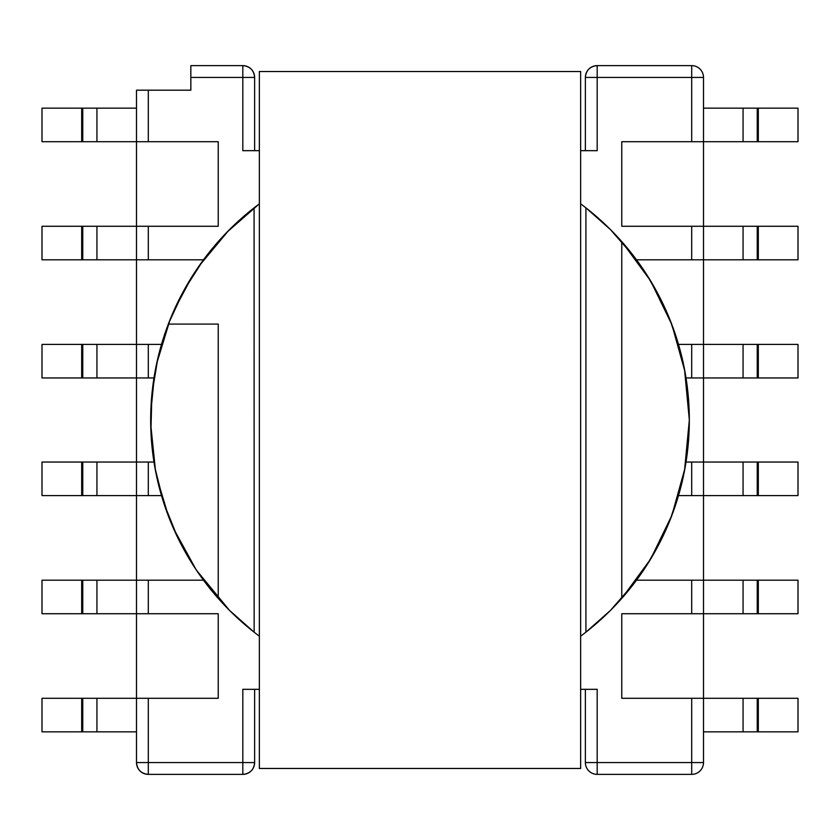 <?xml version="1.0" encoding="UTF-8"?>
<svg xmlns="http://www.w3.org/2000/svg" width="840" height="840" viewBox="0 0 840 840"><rect width="100%" height="100%" fill="white"/><g stroke="black" fill="none" stroke-linecap="round" stroke-linejoin="round"><path stroke-width="1.26" d="M254.09 207.847A269.325 269.325 0 0 1 259.35 203.837L227.052 232.103L203.522 259.781L183.928 290.367L168.63 323.306A269.325 269.325 0 0 1 254.09 207.847L254.153 632.153L254.09 207.847M218.243 598.405A269.325 269.325 0 0 1 168.63 323.306L157.815 358.386L151.872 394.611L150.916 431.308L154.948 467.796L163.916 503.402L177.629 537.453L195.857 569.321L218.243 598.405A269.325 269.325 0 0 0 254.09 632.153A269.325 269.325 0 0 1 218.243 598.405L218.243 324.082L218.243 598.405M259.35 636.163A269.325 269.325 0 0 1 254.09 632.153L229.561 610.438L196.529 570.318M703.5 344.4L703.5 762.562L703.5 698.303L621.758 698.303L621.758 613.725L691.688 613.725L691.688 580.178L636.521 580.178L691.688 580.178L691.688 613.725L798 613.725L798 580.178L691.688 580.178L743.064 580.178L743.064 613.725L703.5 613.725L703.5 698.303L743.064 698.303L621.758 698.303L621.758 613.725L703.5 613.725L703.5 495.6L798 495.6L798 462.053L686.028 462.053L691.688 462.053L691.688 495.6L691.688 462.053L743.064 462.053L743.064 495.6L703.5 495.6L703.5 377.947L798 377.947L798 344.4L678.5 344.4L691.688 344.4L691.688 377.947L691.688 344.4L743.064 344.4L743.064 377.947L703.5 377.947L703.5 259.822L798 259.822L798 226.275L703.5 226.275L703.5 344.4M196.066 569.625L173.408 528.308M168.599 516.621L157.08 478.391M155.484 470.652L150.707 424.294M150.78 412.577L154.518 374.682M156.576 363.941L170.163 319.421M173.828 310.758L192.171 276.37M198.765 266.406L228.553 230.57M233.09 226.086L259.35 203.837M634.904 582.33L610.438 610.438L585.911 632.153A269.325 269.325 0 0 0 621.758 598.405L650.58 559.178L671.864 515.393L684.925 468.489L689.325 420L684.925 371.511L671.864 324.608L650.58 280.822L621.758 241.595A269.325 269.325 0 0 0 585.911 207.847L610.438 229.561L634.904 257.67M647.136 275.279L662.183 302.159M670.299 320.576L680.841 352.947M684.526 369.39L689.325 419.916M689.325 420.063L684.526 470.61M680.841 487.053L670.299 519.424M662.183 537.841L647.136 564.722M691.688 65.625L597.188 65.625C590.016 66.329 586.078 70.266 585.375 77.438A11.812 11.812 0 0 1 597.188 65.625L597.188 150.675L580.65 150.675L597.188 150.675L597.188 77.438L585.375 77.438L585.375 150.675L585.375 77.438L597.188 77.438L597.188 65.625L691.688 65.625L691.688 77.438L597.188 77.438L691.688 77.438L691.688 141.697L691.688 65.625A11.812 11.812 0 0 1 703.5 77.438L703.5 226.275L621.758 226.275L621.758 141.697L798 141.697L798 108.15L703.5 108.15L743.064 108.15L743.064 141.697L703.5 141.697L703.5 226.275L743.064 226.275L743.064 259.822L703.5 259.822L703.5 226.275L621.758 226.275L621.758 141.697L703.5 141.697L703.5 77.438L691.688 77.438L703.5 77.438A11.812 11.812 0 0 0 691.688 65.625M585.375 762.562L585.375 689.325L585.375 762.562A11.812 11.812 0 0 0 597.188 774.375L691.688 774.375A11.812 11.812 0 0 0 703.5 762.562A11.812 11.812 0 0 1 691.688 774.375L691.688 698.303L691.688 762.562L703.5 762.562L691.688 762.562L691.688 774.375L597.188 774.375A11.812 11.812 0 0 1 585.375 762.562L691.688 762.562L597.188 762.562L597.188 774.375L597.188 762.562L585.375 762.562M190.838 90.195L148.312 90.195L148.312 141.697L218.243 141.697L218.243 226.275L148.312 226.275L148.312 259.822L203.48 259.822L148.312 259.822L148.312 226.275L136.5 226.275L136.5 90.195L136.5 141.697L218.243 141.697L218.243 226.275L42 226.275L42 259.822L136.5 259.822L136.5 141.697L96.936 141.697L148.312 141.697L148.312 90.195L136.5 90.195L190.838 90.195L190.838 77.438L190.838 90.195M161.501 344.4L148.312 344.4L148.312 377.947L153.972 377.947L148.312 377.947L148.312 344.4L136.5 344.4L136.5 259.822L148.312 259.822L96.936 259.822L96.936 226.275L136.5 226.275L136.5 344.4L42 344.4L42 377.947L136.5 377.947L136.5 344.4L136.5 377.947L148.312 377.947L96.936 377.947L96.936 344.4L161.501 344.4M153.972 462.053L148.312 462.053L148.312 495.6L161.501 495.6L148.312 495.6L148.312 462.053L136.5 462.053L136.5 377.947L136.5 462.053L42 462.053L42 495.6L136.5 495.6L136.5 462.053L136.5 495.6L148.312 495.6L96.936 495.6L96.936 462.053L153.972 462.053M203.48 580.178L148.312 580.178L148.312 613.725L218.243 613.725L218.243 698.303L148.312 698.303L148.312 762.562L242.812 762.562L242.812 689.325L259.35 689.325L242.812 689.325L242.812 762.562L148.312 762.562L148.312 698.303L136.5 698.303L136.5 495.6L136.5 580.178L42 580.178L42 613.725L218.243 613.725L218.243 698.303L42 698.303L42 731.85L136.5 731.85L96.936 731.85L96.936 698.303L136.5 698.303L136.5 613.725L96.936 613.725L96.936 580.178L136.5 580.178L136.5 613.725L148.312 613.725L148.312 580.178L136.5 580.178L203.48 580.178M597.188 689.325L580.65 689.325L597.188 689.325L597.188 762.562L597.188 689.325L592.662 689.325M678.5 495.6L703.5 495.6L678.5 495.6M686.028 377.947L703.5 377.947L686.028 377.947M636.521 259.822L691.688 259.822L691.688 226.275L691.688 259.822L703.5 259.822L636.521 259.822M242.812 150.675L259.35 150.675L242.812 150.675L242.812 77.438L190.838 77.438L242.812 77.438L242.812 65.625L190.838 65.625L190.838 77.438L190.838 65.625L242.812 65.625A11.812 11.812 0 0 1 254.625 77.438L254.625 150.675L254.625 77.438C253.922 70.266 249.984 66.329 242.812 65.625L242.812 77.438L254.625 77.438L242.812 77.438L242.812 150.675L247.338 150.675M580.65 203.837A269.325 269.325 0 0 1 585.911 207.847L585.911 632.153A269.325 269.325 0 0 1 580.65 636.163A269.325 269.325 0 0 0 621.758 598.405L621.758 241.595A269.325 269.325 0 0 1 621.758 598.405A269.325 269.325 0 0 0 621.8 598.364M585.911 632.153L585.911 207.847A269.325 269.325 0 0 1 621.758 241.595A269.325 269.325 0 0 1 621.8 241.637M592.662 150.675L597.188 150.675M650.559 559.209A269.325 269.325 0 0 0 650.559 280.791M798 377.947L758.31 377.947L758.31 344.4L798 344.4L798 377.947M758.31 344.4L758.31 377.947L757.239 377.947L757.239 344.4L758.31 344.4M798 259.822L758.31 259.822L758.31 226.275L798 226.275L798 259.822M758.31 226.275L758.31 259.822L757.239 259.822L757.239 226.275L758.31 226.275M758.31 108.15L758.31 141.697L757.239 141.697L757.239 108.15L798 108.15L798 141.697L758.31 141.697L758.31 108.15M743.064 226.275L743.064 259.822L757.239 259.822L757.239 226.275L743.064 226.275M743.064 344.4L743.064 377.947L757.239 377.947L757.239 344.4L743.064 344.4M743.064 108.15L743.064 141.697L757.239 141.697L757.239 108.15L743.064 108.15M254.625 689.325L254.625 762.562A11.812 11.812 0 0 1 242.812 774.375L242.812 762.562L242.812 774.375C249.984 773.672 253.922 769.734 254.625 762.562L242.812 762.562L254.625 762.562L254.625 689.325M136.5 762.562L136.5 698.303L136.5 762.562L148.312 762.562L136.5 762.562C137.203 769.734 141.141 773.672 148.312 774.375L242.812 774.375L148.312 774.375A11.812 11.812 0 0 1 136.5 762.562M168.63 324.082L168.63 323.306L168.63 324.082L218.243 324.082L168.63 324.082M82.761 141.697L96.936 141.697L96.936 108.15L42 108.15L42 141.697L82.761 141.697L81.69 141.697L81.69 108.15L82.761 108.15L82.761 141.697L96.936 141.697L96.936 108.15L136.5 108.15L82.761 108.15L82.761 141.697M42 344.4L81.69 344.4L81.69 377.947L42 377.947L42 344.4M82.761 344.4L82.761 377.947L81.69 377.947L81.69 344.4L82.761 344.4L82.761 377.947L96.936 377.947L96.936 344.4L82.761 344.4M42 226.275L81.69 226.275L81.69 259.822L42 259.822L42 226.275M82.761 226.275L82.761 259.822L81.69 259.822L81.69 226.275L82.761 226.275L82.761 259.822L96.936 259.822L96.936 226.275L82.761 226.275M42 108.15L81.69 108.15L81.69 141.697L42 141.697L42 108.15M247.338 689.325L242.812 689.325M757.239 698.303L743.064 698.303L743.064 731.85L798 731.85L798 698.303L757.239 698.303L758.31 698.303L758.31 731.85L757.239 731.85L757.239 698.303L743.064 698.303L743.064 731.85L703.5 731.85L757.239 731.85L757.239 698.303M798 495.6L758.31 495.6L758.31 462.053L798 462.053L798 495.6M757.239 495.6L757.239 462.053L758.31 462.053L758.31 495.6L757.239 495.6L757.239 462.053L743.064 462.053L743.064 495.6L757.239 495.6M798 613.725L758.31 613.725L758.31 580.178L798 580.178L798 613.725M757.239 613.725L757.239 580.178L758.31 580.178L758.31 613.725L757.239 613.725L757.239 580.178L743.064 580.178L743.064 613.725L757.239 613.725M798 731.85L758.31 731.85L758.31 698.303L798 698.303L798 731.85M42 462.053L81.69 462.053L81.69 495.6L42 495.6L42 462.053M81.69 495.6L81.69 462.053L82.761 462.053L82.761 495.6L81.69 495.6M42 580.178L81.69 580.178L81.69 613.725L42 613.725L42 580.178M81.69 613.725L81.69 580.178L82.761 580.178L82.761 613.725L81.69 613.725M81.69 731.85L81.69 698.303L82.761 698.303L82.761 731.85L42 731.85L42 698.303L81.69 698.303L81.69 731.85M96.936 613.725L96.936 580.178L82.761 580.178L82.761 613.725L96.936 613.725M96.936 495.6L96.936 462.053L82.761 462.053L82.761 495.6L96.936 495.6M96.936 731.85L96.936 698.303L82.761 698.303L82.761 731.85L96.936 731.85M148.312 774.375L148.312 762.562L148.312 774.375M621.758 598.405L621.758 241.595M259.35 768.464L259.35 71.526L259.35 768.464L580.65 768.464L259.35 768.464M580.65 71.526L580.65 768.464L580.65 71.526L259.35 71.526L580.65 71.526"/></g></svg>
